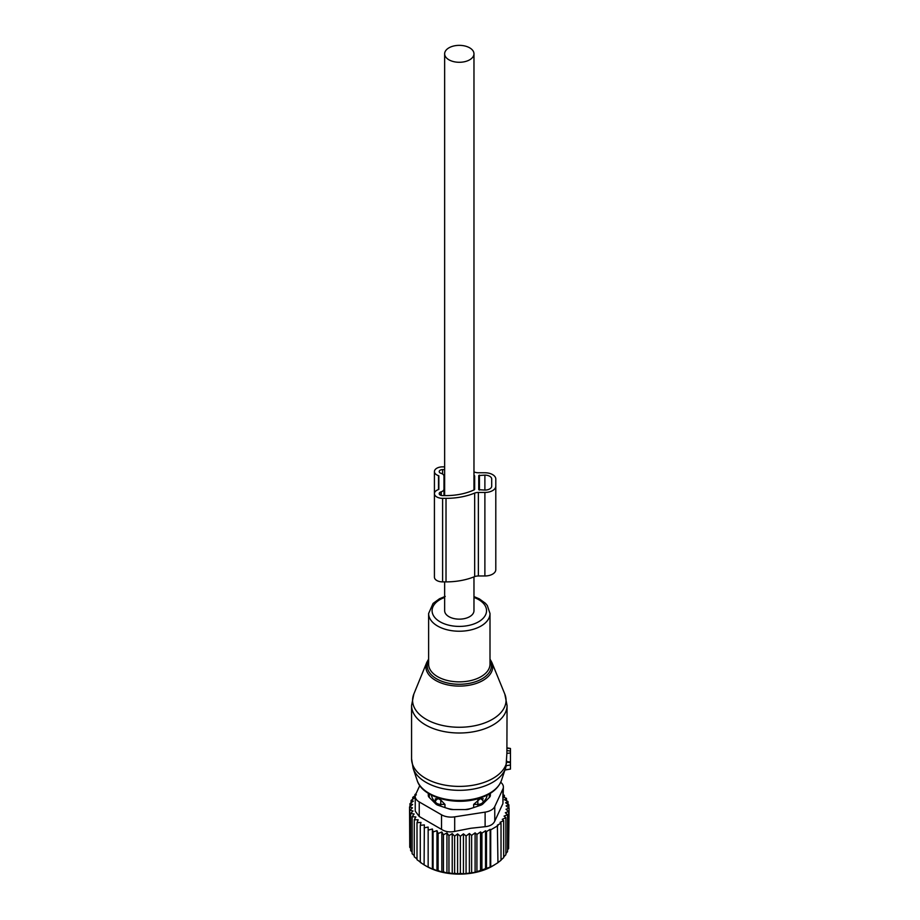 <?xml version="1.0" encoding="UTF-8"?>
<svg xmlns="http://www.w3.org/2000/svg" width="920" height="920" viewBox="0 0 920 920"><rect width="100%" height="100%" fill="white"/><g stroke="black" fill="none" stroke-linecap="round" stroke-linejoin="round"><path stroke-width="1.38" d="M507.058 748.224L510.462 748.466L510.462 752.985L506.885 753.353L506.011 766.452M504.999 769.833L510.462 769.085L510.462 752.985M413.827 694.082A46.736 26.99 0 0 0 430.974 721.74A46.736 26.99 0 0 0 481.723 723.959A46.736 26.99 0 0 0 504.804 694.082L491.832 662.377A33.419 19.297 180 0 1 475.329 683.744A33.419 19.297 180 0 1 439.058 682.145A33.419 19.297 180 0 1 426.788 662.377L413.827 694.082L411.573 705.444A47.736 27.565 0 0 0 482.206 729.629A47.736 27.565 0 0 0 507.058 705.444L506.885 753.353M510.462 761.898L506.874 761.737M444.647 581.889L444.647 610.684A14.662 8.464 0 0 0 448.948 616.676A14.662 8.464 0 0 0 464.922 618.505A14.662 8.464 0 0 0 473.972 610.684L473.972 576.886M448.948 59.811A14.662 8.464 0 0 0 464.922 61.64A14.662 8.464 0 0 0 473.972 53.82A14.662 8.464 0 0 0 469.683 47.84A14.662 8.464 0 0 0 453.698 46A14.662 8.464 0 0 0 444.647 53.82A14.662 8.464 0 0 0 448.948 59.811M473.662 807.576L473.662 804.413L477.882 804.367A5.451 3.151 0 0 0 483.241 801.274L483.31 802.067A27.968 16.146 0 0 0 486.139 798.33A27.968 16.146 0 0 0 487.174 795.11M483.31 798.836L480.263 798.652A5.451 4.45 1.7 0 1 483.241 801.274L483.241 803.574M431.445 795.11A27.968 16.146 0 0 0 435.309 802.067L435.309 798.836L438.357 798.652L440.795 800.055L440.749 804.367L444.958 804.413L440.795 800.055M444.958 807.576L444.958 804.413M447.476 808.415A27.968 16.146 0 0 0 453.572 809.577M465.06 809.577A27.968 16.146 0 0 0 471.143 808.415M473.662 804.413L480.263 798.652M489.106 794.063A30.003 17.331 180 0 1 489.21 797.594M483.31 802.067L483.287 803.516M435.309 802.067L435.332 803.516M429.41 797.594A30.003 17.331 180 0 1 429.513 794.063M435.309 798.836L435.39 801.274A5.451 3.151 0 0 0 440.749 804.367L440.749 806.161M508.633 845.79L509.093 808.128L506.011 809.278L508.633 811.428L508.633 848.47L507.553 849.838M505.885 853.587L507.553 851.667L507.553 814.625L505.333 812.751L508.633 811.428M503.677 856.991L505.885 854.726L505.885 817.684L504.068 816.132L507.553 814.625M501.02 859.993L503.677 857.624L503.677 820.582L502.274 819.363L505.885 817.684M497.375 863.018L501.02 860.269L501.02 823.227L500.054 822.376L503.677 820.582M415.311 795.581L412.735 797.364L414.552 797.904L411.067 800.423L413.298 801.124L409.986 803.631L412.62 804.505L409.538 806.92L412.505 807.875L409.745 810.232L413.011 810.968L410.619 813.51L414.138 814.016L412.125 816.695L415.851 816.971L414.264 819.766L418.151 819.789L417.001 822.675L420.992 822.434L420.291 825.378L424.338 824.872L424.108 864.892L426.523 866.283A46.379 26.772 180 0 0 472.374 873.045A46.379 26.772 0 0 0 492.108 866.283L497.95 862.695L497.375 825.148L501.02 823.227M494.327 865.007L490.716 866.87L490.716 829.84L497.95 825.654M460.356 836.269L460.356 873.31L457.596 874L457.596 833.911L460.356 836.269L463.438 833.853L463.438 873.908L475.099 872.309L490.716 866.87M503.378 794.96L504.355 795.294L502.768 796.8L506.494 798.364L504.493 799.744L508.012 801.55L505.609 802.792L508.875 804.827L506.115 805.897L509.093 808.128M504.355 797.456L504.355 795.294M506.494 800.768L506.494 798.364M508.012 804.275L508.012 801.55M508.875 807.967L508.875 804.827M490.141 867.203L490.141 829.334L486.496 831.611L486.496 868.652M485.53 869.181L485.53 830.76L481.919 833.14L481.919 870.182M480.516 870.906L480.516 831.921L476.916 834.417L476.916 871.458M475.099 872.309L475.099 832.864L471.615 835.383L471.615 872.424M415.955 793.81L414.954 794.477L414.954 795.823M416.346 794.88L414.954 794.477M428.156 827.068L428.156 867.169L428.156 827.068L424.108 827.85M432.377 829.012L433.078 831.956L433.078 868.997L432.377 869.101L432.377 829.012L428.386 830.058M436.966 830.645L438.115 833.531L438.115 870.573L436.966 870.745L436.966 830.645L433.078 831.956M441.841 831.979L443.428 834.773L443.428 871.815L441.841 872.068L441.841 831.979L438.115 833.531M446.947 832.968L448.96 835.647L448.96 872.689L446.947 873.057L446.947 832.968L443.428 834.773M452.226 833.612L454.629 836.142L454.629 873.183L452.226 873.712L452.226 833.612L448.96 835.647M457.596 833.911L454.629 836.142M463.438 833.853L466.072 836.004L466.072 873.045M469.384 873.321L469.384 833.508L466.072 836.004M469.384 833.508L471.615 835.383M415.242 796.375A13.639 7.877 180 0 0 419.244 801.941L441.519 814.798A13.639 7.877 180 0 0 454.687 816.845L485.116 812.13L485.116 826.7L470.833 828.264L454.687 831.404C449.673 832.45 445.28 831.772 441.519 829.369L419.244 816.5L415.242 811.152L415.242 796.375A13.639 7.877 180 0 1 415.713 794.339L419.796 785.53M412.735 797.364L412.735 799.204M411.067 800.423L411.067 802.803M409.986 803.631L409.986 806.575M409.538 806.92L409.745 844.249M409.745 810.232L409.745 847.274L410.619 848.297M410.619 813.51L410.619 850.54L412.125 852.092M412.125 816.695L412.125 853.737L414.264 855.657M414.264 819.766L414.264 856.807L417.001 858.981M417.001 822.675L417.001 859.717L420.992 862.523M420.291 825.378L420.291 862.419L424.338 864.961M485.116 812.13A13.639 7.877 0 0 0 494.764 806.564L502.918 789.004L502.918 803.562L494.764 821.123C493.258 824.355 490.049 826.206 485.116 826.7M428.283 793.316L428.283 795.409A6.819 3.933 0 0 0 429.191 797.375L435.678 803.873A6.819 3.933 0 0 0 438.173 805.31L449.42 809.059A6.819 3.933 0 0 0 452.824 809.577L465.796 809.577A6.819 3.933 0 0 0 469.211 809.059L480.447 805.31A6.819 3.933 0 0 0 482.942 803.873L489.428 797.375A6.819 3.933 0 0 0 490.348 795.409L490.348 793.316M502.918 789.004A13.639 7.877 0 0 0 503.378 786.956A13.639 7.877 0 0 0 500.71 782.287M502.918 803.562L503.378 786.956M463.438 873.908L460.356 873.31M457.596 874L454.629 873.183M452.226 873.712L448.96 872.689M446.947 873.057L443.428 871.815M441.841 872.068L438.115 870.573M436.966 870.745L433.078 868.997M432.377 869.101L428.386 867.1M428.156 867.169L424.108 864.892M475.099 832.864L476.916 834.417M480.516 831.921L481.919 833.14M485.53 830.76L486.496 831.611M490.141 829.334L490.716 829.84M473.972 471.856A49.45 28.543 0 0 1 474.651 472.132A6.819 3.933 0 0 0 478.365 472.765L484.886 472.765A10.913 6.302 0 0 1 495.799 479.067L495.799 569.675A10.913 6.302 0 0 1 484.886 575.977L484.886 492.453A10.913 6.302 0 0 0 495.799 486.151M484.886 575.977L478.365 575.977L478.365 492.453L484.886 492.453M478.365 492.453A6.819 3.933 0 0 0 474.662 493.085L474.662 559.509M478.365 575.977A6.819 3.933 0 0 0 474.662 576.61L474.662 493.085A49.45 28.543 0 0 1 446.016 498.352L442.6 498.352A8.188 4.726 0 0 1 434.424 493.637L434.424 471.58A8.188 4.726 0 0 0 438.506 475.674L438.851 489.428L438.851 475.789M474.662 489.267L474.662 475.985L474.662 489.267A1.38 0.793 0 0 1 474.225 489.831A44.781 25.852 0 0 1 446.016 495.604L442.6 495.604A3.415 1.966 0 0 1 439.197 493.637A3.415 1.966 0 0 1 440.898 491.924L441.243 491.809A5.451 3.151 0 0 0 443.969 489.083L443.969 495.604M478.745 475.525L478.745 489.693L484.886 490.084A6.819 3.933 0 0 0 491.705 486.151L491.705 479.067A6.819 3.933 0 0 0 484.886 475.122L478.745 475.525M491.705 486.151L491.705 479.067M444.647 469.614L442.6 469.614A3.415 1.966 0 0 0 439.197 471.58A3.415 1.966 0 0 0 440.898 473.282L441.243 473.397A5.451 3.151 0 0 1 443.969 476.123L443.969 489.083M474.662 475.985A1.38 0.793 0 0 0 474.156 475.41A44.471 25.679 0 0 0 473.972 475.318M434.424 471.58A8.188 4.726 0 0 1 442.6 466.854L444.647 466.854M446.016 498.352L446.016 581.889L442.6 581.889A8.188 4.726 0 0 1 434.424 577.162L434.424 493.637A8.188 4.726 0 0 1 438.506 489.543L438.851 489.428M446.016 581.889A49.45 28.543 0 0 0 474.662 576.61M428.616 660.295A32.108 18.538 0 0 0 439.012 680.098A32.108 18.538 0 0 0 474.709 681.996A32.108 18.538 0 0 0 490.003 660.295M411.573 705.444L411.573 758.839A47.736 27.565 0 0 0 482.206 783.023A47.736 27.565 0 0 0 506.885 761.173M445.222 596.413L439.449 598.782L433.078 603.417L428.616 613.513L428.616 664.148A30.694 17.721 0 0 0 474.03 679.696A30.694 17.721 0 0 0 490.003 664.148L490.003 613.513L487.301 605.509L485.415 603.279L479.354 598.874L473.972 596.597M411.573 758.839L413.126 768.315A47.046 27.163 0 0 0 481.861 787.002A47.046 27.163 0 0 0 505.505 768.315L506.241 765.75M428.616 613.513A30.694 17.721 0 0 0 474.03 629.061A30.694 17.721 0 0 0 490.003 613.513M444.647 597.436A27.221 15.72 0 0 0 435.884 618.688A27.221 15.72 0 0 0 472.362 624.484A27.221 15.72 0 0 0 473.972 597.436M417.151 780.379A42.941 24.794 0 0 0 479.895 797.433A42.941 24.794 0 0 0 501.469 780.379C498.341 788.578 490.958 794.558 479.343 798.295C455.561 806.288 422.13 797.559 417.151 780.379L413.126 768.315M510.462 765.003L506.253 765.681M510.462 762.657L506.805 762.128M510.462 751.088L507.012 750.582M435.39 803.574L435.39 801.274A5.451 4.45 -1.7 0 1 438.357 798.652M477.882 806.161L477.825 800.055M454.687 816.845L454.687 831.404M419.244 801.941L419.244 816.5M441.519 814.798L441.519 829.369M494.764 806.564L494.764 821.123M479.435 490.084L479.435 475.122M484.886 490.084L484.886 475.122M440.898 495.339L440.898 491.924M441.243 491.809L441.243 495.431M442.6 474.041L442.6 469.614M474.156 489.865L474.156 475.41M438.506 489.543L438.506 475.674M442.6 581.889L442.6 498.352M504.804 694.082L507.058 705.444M491.832 662.377L490.003 659.111M428.616 659.111L426.788 662.377M501.469 780.379L505.505 768.315M510.462 769.085L504.919 770.063M510.462 748.466L507.058 747.868M473.972 489.946L473.972 53.82M444.647 495.604L444.647 53.82"/></g></svg>
